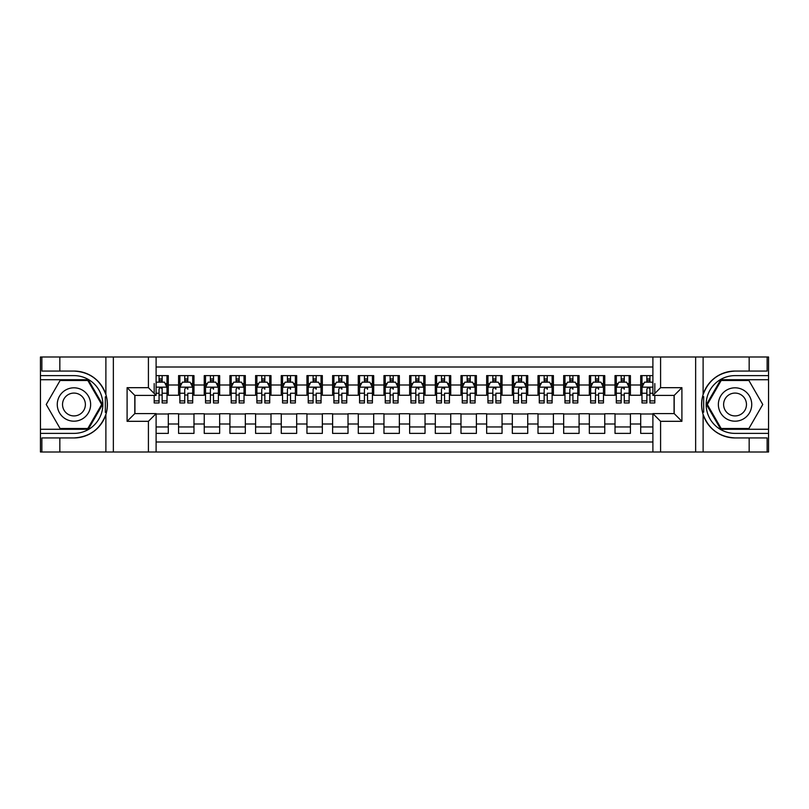 <?xml version="1.0" encoding="UTF-8"?>
<svg xmlns="http://www.w3.org/2000/svg" width="809" height="809" viewBox="0 0 809 809"><rect width="100%" height="100%" fill="white"/><g stroke="black" fill="none" stroke-linecap="round" stroke-linejoin="round"><path stroke-width="1.21" d="M156.107 451.998L652.893 451.998L652.893 413.611L674.2 413.611L674.2 395.389L652.893 395.389L652.893 357.002L156.107 357.002L156.107 395.389L134.8 395.389L134.8 413.611L156.107 413.611L156.107 451.998L59.836 451.998L59.836 437.942L73.953 437.942A33.442 33.442 0 0 0 105.888 414.43C107.84 407.817 107.84 401.193 105.888 394.57A33.442 33.442 0 0 0 73.953 371.058L59.836 371.058L59.836 357.002L40.45 357.002L40.45 429.276L88.262 429.276L102.561 404.5L88.262 379.724L40.45 379.724M652.893 375.619L640.698 375.619L640.698 384.993L630.423 384.993L630.423 395.257L640.698 395.257L640.698 384.993M630.423 384.993L630.423 375.619L615.022 375.619L615.022 384.993L604.758 384.993L604.758 395.257L615.022 395.257L615.022 384.993M604.758 384.993L604.758 375.619L589.346 375.619L589.346 384.993L579.082 384.993L579.082 395.257L589.346 395.257L589.346 384.993M579.082 384.993L579.082 375.619L563.671 375.619L563.671 384.993L553.407 384.993L553.407 395.257L563.671 395.257L563.671 384.993M553.407 384.993L553.407 375.619L538.005 375.619L538.005 384.993L527.731 384.993L527.731 395.257L538.005 395.257L538.005 384.993M527.731 384.993L527.731 375.619L512.33 375.619L512.33 384.993L502.055 384.993L502.055 395.257L512.33 395.257L512.33 384.993M502.055 384.993L502.055 375.619L486.654 375.619L486.654 384.993L476.39 384.993L476.39 395.257L486.654 395.257L486.654 384.993M476.39 384.993L476.39 375.619L460.978 375.619L460.978 384.993L450.714 384.993L450.714 395.257L460.978 395.257L460.978 384.993M450.714 384.993L450.714 375.619L435.313 375.619L435.313 384.993L425.038 384.993L425.038 395.257L435.313 395.257L435.313 384.993M425.038 384.993L425.038 375.619L409.637 375.619L409.637 384.993L399.363 384.993L399.363 395.257L409.637 395.257L409.637 384.993M399.363 384.993L399.363 375.619L383.962 375.619L383.962 384.993L373.687 384.993L373.687 395.257L383.962 395.257L383.962 384.993M373.687 384.993L373.687 375.619L358.286 375.619L358.286 384.993L348.022 384.993L348.022 395.257L358.286 395.257L358.286 384.993M348.022 384.993L348.022 375.619L332.61 375.619L332.61 384.993L322.346 384.993L322.346 395.257L332.61 395.257L332.61 384.993M322.346 384.993L322.346 375.619L306.945 375.619L306.945 384.993L296.67 384.993L296.67 395.257L306.945 395.257L306.945 384.993M296.67 384.993L296.67 375.619L281.269 375.619L281.269 384.993L270.995 384.993L270.995 395.257L281.269 395.257L281.269 384.993M270.995 384.993L270.995 375.619L255.593 375.619L255.593 384.993L245.329 384.993L245.329 395.257L255.593 395.257L255.593 384.993M245.329 384.993L245.329 375.619L229.918 375.619L229.918 384.993L219.654 384.993L219.654 395.257L229.918 395.257L229.918 384.993M219.654 384.993L219.654 375.619L204.242 375.619L204.242 384.993L193.978 384.993L193.978 395.257L204.242 395.257L204.242 384.993M193.978 384.993L193.978 375.619L178.577 375.619L178.577 395.257L168.302 395.257L168.302 375.619L156.107 375.619M156.107 433.381L168.302 433.381L168.302 413.743L178.577 413.743L178.577 433.381L193.978 433.381L193.978 413.743L204.242 413.743L204.242 424.007L193.978 424.007M204.242 424.007L204.242 433.381L219.654 433.381L219.654 413.743L229.918 413.743L229.918 424.007L219.654 424.007M229.918 424.007L229.918 433.381L245.329 433.381L245.329 413.743L255.593 413.743L255.593 424.007L245.329 424.007M255.593 424.007L255.593 433.381L270.995 433.381L270.995 413.743L281.269 413.743L281.269 424.007L270.995 424.007M281.269 424.007L281.269 433.381L296.67 433.381L296.67 413.743L306.945 413.743L306.945 424.007L296.67 424.007M306.945 424.007L306.945 433.381L322.346 433.381L322.346 413.743L332.61 413.743L332.61 424.007L322.346 424.007M332.61 424.007L332.61 433.381L348.022 433.381L348.022 413.743L358.286 413.743L358.286 424.007L348.022 424.007M358.286 424.007L358.286 433.381L373.687 433.381L373.687 413.743L383.962 413.743L383.962 424.007L373.687 424.007M383.962 424.007L383.962 433.381L399.363 433.381L399.363 413.743L409.637 413.743L409.637 424.007L399.363 424.007M409.637 424.007L409.637 433.381L425.038 433.381L425.038 413.743L435.313 413.743L435.313 424.007L425.038 424.007M435.313 424.007L435.313 433.381L450.714 433.381L450.714 413.743L460.978 413.743L460.978 424.007L450.714 424.007M460.978 424.007L460.978 433.381L476.39 433.381L476.39 413.743L486.654 413.743L486.654 424.007L476.39 424.007M486.654 424.007L486.654 433.381L502.055 433.381L502.055 413.743L512.33 413.743L512.33 424.007L502.055 424.007M512.33 424.007L512.33 433.381L527.731 433.381L527.731 413.743L538.005 413.743L538.005 424.007L527.731 424.007M538.005 424.007L538.005 433.381L553.407 433.381L553.407 413.743L563.671 413.743L563.671 424.007L553.407 424.007M563.671 424.007L563.671 433.381L579.082 433.381L579.082 413.743L589.346 413.743L589.346 424.007L579.082 424.007M589.346 424.007L589.346 433.381L604.758 433.381L604.758 413.743L615.022 413.743L615.022 424.007L604.758 424.007M615.022 424.007L615.022 433.381L630.423 433.381L630.423 413.743L640.698 413.743L640.698 424.007L630.423 424.007M652.893 367.013L156.107 367.013M156.107 441.987L652.893 441.987M640.698 424.007L640.698 433.381L652.893 433.381M134.931 395.389L134.931 413.611M674.069 413.611L674.069 395.389M159.06 382.04L162.144 382.04M167.018 382.04L168.302 382.04M159.06 395.004L162.144 395.004M167.018 395.004L168.302 395.004M156.107 413.996L168.302 413.996M156.107 426.96L168.302 426.96M178.577 395.004L179.861 395.004M184.735 395.004L187.819 395.004M192.694 395.004L193.978 395.004M178.577 382.04L179.861 382.04M184.735 382.04L187.819 382.04M192.694 382.04L193.978 382.04M178.577 413.996L193.978 413.996M178.577 426.96L193.978 426.96M204.242 413.996L219.654 413.996M204.242 426.96L219.654 426.96M204.242 382.04L205.526 382.04M210.411 382.04L213.485 382.04M218.369 382.04L219.654 382.04M204.242 395.004L205.526 395.004M210.411 395.004L213.485 395.004M218.369 395.004L219.654 395.004M229.918 413.996L245.329 413.996M229.918 426.96L245.329 426.96M229.918 382.04L231.202 382.04M236.086 382.04L239.161 382.04M244.045 382.04L245.329 382.04M229.918 395.004L231.202 395.004M236.086 395.004L239.161 395.004M244.045 395.004L245.329 395.004M255.593 413.996L270.995 413.996M255.593 426.96L270.995 426.96M255.593 382.04L256.878 382.04M261.752 382.04L264.836 382.04M269.71 382.04L270.995 382.04M255.593 395.004L256.878 395.004M261.752 395.004L264.836 395.004M269.71 395.004L270.995 395.004M281.269 413.996L296.67 413.996M281.269 426.96L296.67 426.96M281.269 382.04L282.553 382.04M287.428 382.04L290.512 382.04M295.386 382.04L296.67 382.04M281.269 395.004L282.553 395.004M287.428 395.004L290.512 395.004M295.386 395.004L296.67 395.004M306.945 413.996L322.346 413.996M306.945 426.96L322.346 426.96M306.945 382.04L308.229 382.04M313.103 382.04L316.188 382.04M321.062 382.04L322.346 382.04M306.945 395.004L308.229 395.004M313.103 395.004L316.188 395.004M321.062 395.004L322.346 395.004M332.61 413.996L348.022 413.996M332.61 426.96L348.022 426.96M332.61 382.04L333.895 382.04M338.779 382.04L341.853 382.04M346.737 382.04L348.022 382.04M332.61 395.004L333.895 395.004M338.779 395.004L341.853 395.004M346.737 395.004L348.022 395.004M358.286 413.996L373.687 413.996M358.286 426.96L373.687 426.96M358.286 382.04L359.57 382.04M364.444 382.04L367.529 382.04M372.413 382.04L373.687 382.04M358.286 395.004L359.57 395.004M364.444 395.004L367.529 395.004M372.413 395.004L373.687 395.004M383.962 413.996L399.363 413.996M383.962 426.96L399.363 426.96M383.962 382.04L385.246 382.04M390.12 382.04L393.204 382.04M398.079 382.04L399.363 382.04M383.962 395.004L385.246 395.004M390.12 395.004L393.204 395.004M398.079 395.004L399.363 395.004M409.637 413.996L425.038 413.996M409.637 426.96L425.038 426.96M409.637 382.04L410.921 382.04M415.796 382.04L418.88 382.04M423.754 382.04L425.038 382.04M409.637 395.004L410.921 395.004M415.796 395.004L418.88 395.004M423.754 395.004L425.038 395.004M435.313 413.996L450.714 413.996M435.313 426.96L450.714 426.96M435.313 382.04L436.587 382.04M441.471 382.04L444.556 382.04M449.43 382.04L450.714 382.04M435.313 395.004L436.587 395.004M441.471 395.004L444.556 395.004M449.43 395.004L450.714 395.004M460.978 413.996L476.39 413.996M460.978 426.96L476.39 426.96M460.978 382.04L462.263 382.04M467.147 382.04L470.221 382.04M475.105 382.04L476.39 382.04M460.978 395.004L462.263 395.004M467.147 395.004L470.221 395.004M475.105 395.004L476.39 395.004M486.654 413.996L502.055 413.996M486.654 426.96L502.055 426.96M486.654 382.04L487.938 382.04M492.812 382.04L495.897 382.04M500.771 382.04L502.055 382.04M486.654 395.004L487.938 395.004M492.812 395.004L495.897 395.004M500.771 395.004L502.055 395.004M512.33 413.996L527.731 413.996M512.33 426.96L527.731 426.96M512.33 382.04L513.614 382.04M518.488 382.04L521.572 382.04M526.447 382.04L527.731 382.04M512.33 395.004L513.614 395.004M518.488 395.004L521.572 395.004M526.447 395.004L527.731 395.004M538.005 413.996L553.407 413.996M538.005 426.96L553.407 426.96M538.005 382.04L539.29 382.04M544.164 382.04L547.248 382.04M552.122 382.04L553.407 382.04M538.005 395.004L539.29 395.004M544.164 395.004L547.248 395.004M552.122 395.004L553.407 395.004M563.671 413.996L579.082 413.996M563.671 426.96L579.082 426.96M563.671 382.04L564.955 382.04M569.839 382.04L572.914 382.04M577.798 382.04L579.082 382.04M563.671 395.004L564.955 395.004M569.839 395.004L572.914 395.004M577.798 395.004L579.082 395.004M589.346 413.996L604.758 413.996M589.346 426.96L604.758 426.96M589.346 382.04L590.631 382.04M595.515 382.04L598.589 382.04M603.474 382.04L604.758 382.04M589.346 395.004L590.631 395.004M595.515 395.004L598.589 395.004M603.474 395.004L604.758 395.004M615.022 413.996L630.423 413.996M615.022 426.96L630.423 426.96M615.022 382.04L616.306 382.04M621.181 382.04L624.265 382.04M629.139 382.04L630.423 382.04M615.022 395.004L616.306 395.004M621.181 395.004L624.265 395.004M629.139 395.004L630.423 395.004M640.698 413.996L652.893 413.996M640.698 426.96L652.893 426.96M640.698 382.04L641.982 382.04M646.856 382.04L649.94 382.04M640.698 395.004L641.982 395.004M646.856 395.004L649.94 395.004M162.144 375.619L162.144 382.161L162.144 378.956L159.06 378.956M154.185 397.886L154.185 399.626M154.185 393.245L154.185 383.577M154.185 400.87L154.185 402.963L159.06 402.963L159.06 400.87L154.185 400.87L154.185 395.389M156.107 383.446L156.754 382.161L164.449 382.161L167.018 387.299L167.018 402.963L162.144 402.963L162.144 387.167M167.018 383.628L167.018 378.956M159.06 397.886L159.06 389.22C160.091 387.248 161.112 387.248 162.144 389.22L162.144 393.245L167.018 393.245L167.018 375.619M159.06 382.161L159.06 375.619M162.144 397.886L162.144 399.626M156.107 393.245L159.06 393.245L159.06 400.87M82.296 390.049A16.686 16.686 0 0 0 59.502 396.157A16.686 16.686 0 0 0 65.61 418.951A16.686 16.686 0 0 0 88.403 412.843A16.686 16.686 0 0 0 82.296 390.049M79.666 394.61A11.427 11.427 0 0 0 64.063 398.786A11.427 11.427 0 0 0 68.239 414.39A11.427 11.427 0 0 0 83.853 410.214A11.427 11.427 0 0 0 79.666 394.61M87.817 428.507L60.099 428.507L46.234 404.5L60.099 380.493L87.817 380.493L101.671 404.5L87.817 428.507M743.39 390.049A16.686 16.686 0 0 0 720.597 396.157A16.686 16.686 0 0 0 726.704 418.951A16.686 16.686 0 0 0 749.498 412.843A16.686 16.686 0 0 0 743.39 390.049M740.761 394.61A11.427 11.427 0 0 0 725.147 398.786A11.427 11.427 0 0 0 729.334 414.39A11.427 11.427 0 0 0 744.937 410.214A11.427 11.427 0 0 0 740.761 394.61M748.901 428.507L721.183 428.507L707.329 404.5L721.183 380.493L748.901 380.493L762.766 404.5L748.901 428.507M105.342 412.206L106.495 412.206A33.442 33.442 0 0 0 106.495 396.804L105.342 396.804L105.342 412.408L106.444 412.408M59.836 357.002L105.888 357.002L105.888 394.57C100.316 379.846 89.668 372.009 73.953 371.058M73.953 437.942C89.668 436.991 100.316 429.154 105.888 414.43L105.888 451.998M148.411 451.998L148.411 421.317L127.094 421.317L127.094 387.683L148.411 387.683L148.411 357.002L113.361 357.002L113.361 451.998M59.836 451.998L40.45 451.998L40.45 429.276M40.45 433.381L73.953 433.381A28.881 28.881 0 0 0 102.834 404.5A28.881 28.881 0 0 0 73.953 375.619L40.45 375.619M105.888 357.002L113.361 357.002M148.411 357.002L156.107 357.002M59.836 437.942L41.866 437.942L41.866 451.998M59.836 371.058L41.866 371.058L41.866 357.002M148.411 421.317L156.107 413.611M127.094 421.317L134.8 413.611M127.094 387.683L134.8 395.389M148.411 387.683L156.107 395.389M105.342 396.804L106.444 396.612M107.273 407.372L107.375 403.327M107.041 399.676L106.869 398.584M703.658 396.794L702.505 396.794A33.442 33.442 0 0 0 702.505 412.196L703.658 412.196L703.658 396.592L702.556 396.592M652.893 357.002L749.164 357.002L749.164 371.058L735.047 371.058A33.442 33.442 0 0 0 703.112 394.57C701.16 401.183 701.16 407.807 703.112 414.43A33.442 33.442 0 0 0 735.047 437.942L749.164 437.942L749.164 451.998L768.55 451.998L768.55 379.724L720.738 379.724L706.439 404.5L720.738 429.276L768.55 429.276M749.164 451.998L703.112 451.998L703.112 414.43C708.684 429.154 719.332 436.991 735.047 437.942M735.047 371.058C719.332 372.009 708.684 379.846 703.112 394.57L703.112 357.002M660.589 357.002L660.589 387.683L681.906 387.683L681.906 421.317L660.589 421.317L660.589 451.998L695.639 451.998L695.639 357.002M749.164 357.002L768.55 357.002L768.55 379.724M768.55 375.619L735.047 375.619A28.881 28.881 0 0 0 706.166 404.5A28.881 28.881 0 0 0 735.047 433.381L768.55 433.381M703.112 451.998L695.639 451.998M660.589 451.998L652.893 451.998M749.164 371.058L767.134 371.058L767.134 357.002M749.164 437.942L767.134 437.942L767.134 451.998M660.589 387.683L652.893 395.389M681.906 387.683L674.2 395.389M681.906 421.317L674.2 413.611M660.589 421.317L652.893 413.611M703.658 412.196L702.556 412.388M701.727 401.628L701.625 405.673M701.959 409.324L702.131 410.416M187.819 375.619L187.819 382.161L187.819 378.956L184.735 378.956M192.694 400.87L187.819 400.87L187.819 402.963L192.694 402.963L192.694 387.299L190.125 382.161L182.419 382.161L179.861 387.299L179.861 393.245L179.861 375.619M179.861 397.886L179.861 399.626M179.861 383.628L179.861 378.956M179.861 400.87L179.861 402.963L184.735 402.963L184.735 400.87L179.861 400.87L179.861 393.245L184.735 393.245L184.735 397.886M192.694 383.628L192.694 378.956M187.819 400.87L187.819 393.245L192.694 393.245L192.694 375.619M184.735 382.161L184.735 375.619M187.819 397.886L187.819 399.626M184.735 400.87L184.735 389.22C185.767 387.248 186.788 387.248 187.819 389.22L187.819 387.167M213.485 375.619L213.485 382.161L213.485 378.956L210.411 378.956M218.369 400.87L213.485 400.87L213.485 402.963L218.369 402.963L218.369 387.299L215.801 382.161L208.095 382.161L205.526 387.299L205.526 393.245L205.526 375.619M205.526 397.886L205.526 399.626M205.526 383.628L205.526 378.956M205.526 400.87L205.526 402.963L210.411 402.963L210.411 400.87L205.526 400.87L205.526 393.245L210.411 393.245L210.411 397.886M218.369 383.628L218.369 378.956M213.485 400.87L213.485 393.245L218.369 393.245L218.369 375.619M210.411 382.161L210.411 375.619M213.485 397.886L213.485 399.626M210.411 400.87L210.411 389.22C211.432 387.248 212.464 387.248 213.485 389.22L213.485 387.167M239.161 375.619L239.161 382.161L239.161 378.956L236.086 378.956M244.045 400.87L239.161 400.87L239.161 402.963L244.045 402.963L244.045 387.299L241.476 382.161L233.771 382.161L231.202 387.299L231.202 393.245L231.202 375.619M231.202 397.886L231.202 399.626M231.202 383.628L231.202 378.956M231.202 400.87L231.202 402.963L236.086 402.963L236.086 400.87L231.202 400.87L231.202 393.245L236.086 393.245L236.086 397.886M244.045 383.628L244.045 378.956M239.161 400.87L239.161 393.245L244.045 393.245L244.045 375.619M236.086 382.161L236.086 375.619M239.161 397.886L239.161 399.626M236.086 400.87L236.086 389.22C237.108 387.248 238.139 387.248 239.161 389.22L239.161 387.167M264.836 375.619L264.836 382.161L264.836 378.956L261.752 378.956M269.71 400.87L264.836 400.87L264.836 402.963L269.71 402.963L269.71 387.299L267.142 382.161L259.446 382.161L256.878 387.299L256.878 393.245L256.878 375.619M256.878 397.886L256.878 399.626M256.878 383.628L256.878 378.956M256.878 400.87L256.878 402.963L261.752 402.963L261.752 400.87L256.878 400.87L256.878 393.245L261.752 393.245L261.752 397.886M269.71 383.628L269.71 378.956M264.836 400.87L264.836 393.245L269.71 393.245L269.71 375.619M261.752 382.161L261.752 375.619M264.836 397.886L264.836 399.626M261.752 400.87L261.752 389.22C262.783 387.248 263.815 387.248 264.836 389.22L264.836 387.167M290.512 375.619L290.512 382.161L290.512 378.956L287.428 378.956M295.386 400.87L290.512 400.87L290.512 402.963L295.386 402.963L295.386 387.299L292.818 382.161L285.122 382.161L282.553 387.299L282.553 393.245L282.553 375.619M282.553 397.886L282.553 399.626M282.553 383.628L282.553 378.956M282.553 400.87L282.553 402.963L287.428 402.963L287.428 400.87L282.553 400.87L282.553 393.245L287.428 393.245L287.428 397.886M295.386 383.628L295.386 378.956M290.512 400.87L290.512 393.245L295.386 393.245L295.386 375.619M287.428 382.161L287.428 375.619M290.512 397.886L290.512 399.626M287.428 400.87L287.428 389.22C288.459 387.248 289.48 387.248 290.512 389.22L290.512 387.167M316.188 375.619L316.188 382.161L316.188 378.956L313.103 378.956M321.062 400.87L316.188 400.87L316.188 402.963L321.062 402.963L321.062 387.299L318.493 382.161L310.787 382.161L308.229 387.299L308.229 393.245L308.229 375.619M308.229 397.886L308.229 399.626M308.229 383.628L308.229 378.956M308.229 400.87L308.229 402.963L313.103 402.963L313.103 400.87L308.229 400.87L308.229 393.245L313.103 393.245L313.103 397.886M321.062 383.628L321.062 378.956M316.188 400.87L316.188 393.245L321.062 393.245L321.062 375.619M313.103 382.161L313.103 375.619M316.188 397.886L316.188 399.626M313.103 400.87L313.103 389.22C314.135 387.248 315.156 387.248 316.188 389.22L316.188 387.167M341.853 375.619L341.853 382.161L341.853 378.956L338.779 378.956M346.737 400.87L341.853 400.87L341.853 402.963L346.737 402.963L346.737 387.299L344.169 382.161L336.463 382.161L333.895 387.299L333.895 393.245L333.895 375.619M333.895 397.886L333.895 399.626M333.895 383.628L333.895 378.956M333.895 400.87L333.895 402.963L338.779 402.963L338.779 400.87L333.895 400.87L333.895 393.245L338.779 393.245L338.779 397.886M346.737 383.628L346.737 378.956M341.853 400.87L341.853 393.245L346.737 393.245L346.737 375.619M338.779 382.161L338.779 375.619M341.853 397.886L341.853 399.626M338.779 400.87L338.779 389.22C339.8 387.248 340.832 387.248 341.853 389.22L341.853 387.167M367.529 375.619L367.529 382.161L367.529 378.956L364.444 378.956M372.413 400.87L367.529 400.87L367.529 402.963L372.413 402.963L372.413 387.299L369.844 382.161L362.139 382.161L359.57 387.299L359.57 393.245L359.57 375.619M359.57 397.886L359.57 399.626M359.57 383.628L359.57 378.956M359.57 400.87L359.57 402.963L364.444 402.963L364.444 400.87L359.57 400.87L359.57 393.245L364.444 393.245L364.444 397.886M372.413 383.628L372.413 378.956M367.529 400.87L367.529 393.245L372.413 393.245L372.413 375.619M364.444 382.161L364.444 375.619M367.529 397.886L367.529 399.626M364.444 400.87L364.444 389.22C365.476 387.248 366.507 387.248 367.529 389.22L367.529 387.167M393.204 375.619L393.204 382.161L393.204 378.956L390.12 378.956M398.079 400.87L393.204 400.87L393.204 402.963L398.079 402.963L398.079 387.299L395.51 382.161L387.814 382.161L385.246 387.299L385.246 393.245L385.246 375.619M385.246 397.886L385.246 399.626M385.246 383.628L385.246 378.956M385.246 400.87L385.246 402.963L390.12 402.963L390.12 400.87L385.246 400.87L385.246 393.245L390.12 393.245L390.12 397.886M398.079 383.628L398.079 378.956M393.204 400.87L393.204 393.245L398.079 393.245L398.079 375.619M390.12 382.161L390.12 375.619M393.204 397.886L393.204 399.626M390.12 400.87L390.12 389.22C391.151 387.248 392.183 387.248 393.204 389.22L393.204 387.167M418.88 375.619L418.88 382.161L418.88 378.956L415.796 378.956M423.754 400.87L418.88 400.87L418.88 402.963L423.754 402.963L423.754 387.299L421.186 382.161L413.49 382.161L410.921 387.299L410.921 393.245L410.921 375.619M410.921 397.886L410.921 399.626M410.921 383.628L410.921 378.956M410.921 400.87L410.921 402.963L415.796 402.963L415.796 400.87L410.921 400.87L410.921 393.245L415.796 393.245L415.796 397.886M423.754 383.628L423.754 378.956M418.88 400.87L418.88 393.245L423.754 393.245L423.754 375.619M415.796 382.161L415.796 375.619M418.88 397.886L418.88 399.626M415.796 400.87L415.796 389.22C416.827 387.248 417.849 387.248 418.88 389.22L418.88 387.167M444.556 375.619L444.556 382.161L444.556 378.956L441.471 378.956M449.43 400.87L444.556 400.87L444.556 402.963L449.43 402.963L449.43 387.299L446.861 382.161L439.156 382.161L436.587 387.299L436.587 393.245L436.587 375.619M436.587 397.886L436.587 399.626M436.587 383.628L436.587 378.956M436.587 400.87L436.587 402.963L441.471 402.963L441.471 400.87L436.587 400.87L436.587 393.245L441.471 393.245L441.471 397.886M449.43 383.628L449.43 378.956M444.556 400.87L444.556 393.245L449.43 393.245L449.43 375.619M441.471 382.161L441.471 375.619M444.556 397.886L444.556 399.626M441.471 400.87L441.471 389.22C442.503 387.248 443.524 387.248 444.556 389.22L444.556 387.167M470.221 375.619L470.221 382.161L470.221 378.956L467.147 378.956M475.105 400.87L470.221 400.87L470.221 402.963L475.105 402.963L475.105 387.299L472.537 382.161L464.831 382.161L462.263 387.299L462.263 393.245L462.263 375.619M462.263 397.886L462.263 399.626M462.263 383.628L462.263 378.956M462.263 400.87L462.263 402.963L467.147 402.963L467.147 400.87L462.263 400.87L462.263 393.245L467.147 393.245L467.147 397.886M475.105 383.628L475.105 378.956M470.221 400.87L470.221 393.245L475.105 393.245L475.105 375.619M467.147 382.161L467.147 375.619M470.221 397.886L470.221 399.626M467.147 400.87L467.147 389.22C468.168 387.248 469.2 387.248 470.221 389.22L470.221 387.167M495.897 375.619L495.897 382.161L495.897 378.956L492.812 378.956M500.771 400.87L495.897 400.87L495.897 402.963L500.771 402.963L500.771 387.299L498.213 382.161L490.507 382.161L487.938 387.299L487.938 393.245L487.938 375.619M487.938 397.886L487.938 399.626M487.938 383.628L487.938 378.956M487.938 400.87L487.938 402.963L492.812 402.963L492.812 400.87L487.938 400.87L487.938 393.245L492.812 393.245L492.812 397.886M500.771 383.628L500.771 378.956M495.897 400.87L495.897 393.245L500.771 393.245L500.771 375.619M492.812 382.161L492.812 375.619M495.897 397.886L495.897 399.626M492.812 400.87L492.812 389.22C493.844 387.248 494.875 387.248 495.897 389.22L495.897 387.167M521.572 375.619L521.572 382.161L521.572 378.956L518.488 378.956M526.447 400.87L521.572 400.87L521.572 402.963L526.447 402.963L526.447 387.299L523.878 382.161L516.182 382.161L513.614 387.299L513.614 393.245L513.614 375.619M513.614 397.886L513.614 399.626M513.614 383.628L513.614 378.956M513.614 400.87L513.614 402.963L518.488 402.963L518.488 400.87L513.614 400.87L513.614 393.245L518.488 393.245L518.488 397.886M526.447 383.628L526.447 378.956M521.572 400.87L521.572 393.245L526.447 393.245L526.447 375.619M518.488 382.161L518.488 375.619M521.572 397.886L521.572 399.626M518.488 400.87L518.488 389.22C519.52 387.248 520.541 387.248 521.572 389.22L521.572 387.167M547.248 375.619L547.248 382.161L547.248 378.956L544.164 378.956M552.122 400.87L547.248 400.87L547.248 402.963L552.122 402.963L552.122 387.299L549.554 382.161L541.858 382.161L539.29 387.299L539.29 393.245L539.29 375.619M539.29 397.886L539.29 399.626M539.29 383.628L539.29 378.956M539.29 400.87L539.29 402.963L544.164 402.963L544.164 400.87L539.29 400.87L539.29 393.245L544.164 393.245L544.164 397.886M552.122 383.628L552.122 378.956M547.248 400.87L547.248 393.245L552.122 393.245L552.122 375.619M544.164 382.161L544.164 375.619M547.248 397.886L547.248 399.626M544.164 400.87L544.164 389.22C545.195 387.248 546.217 387.248 547.248 389.22L547.248 387.167M572.914 375.619L572.914 382.161L572.914 378.956L569.839 378.956M577.798 400.87L572.914 400.87L572.914 402.963L577.798 402.963L577.798 387.299L575.229 382.161L567.524 382.161L564.955 387.299L564.955 393.245L564.955 375.619M564.955 397.886L564.955 399.626M564.955 383.628L564.955 378.956M564.955 400.87L564.955 402.963L569.839 402.963L569.839 400.87L564.955 400.87L564.955 393.245L569.839 393.245L569.839 397.886M577.798 383.628L577.798 378.956M572.914 400.87L572.914 393.245L577.798 393.245L577.798 375.619M569.839 382.161L569.839 375.619M572.914 397.886L572.914 399.626M569.839 400.87L569.839 389.22C570.861 387.248 571.892 387.248 572.914 389.22L572.914 387.167M598.589 375.619L598.589 382.161L598.589 378.956L595.515 378.956M603.474 400.87L598.589 400.87L598.589 402.963L603.474 402.963L603.474 387.299L600.905 382.161L593.199 382.161L590.631 387.299L590.631 393.245L590.631 375.619M590.631 397.886L590.631 399.626M590.631 383.628L590.631 378.956M590.631 400.87L590.631 402.963L595.515 402.963L595.515 400.87L590.631 400.87L590.631 393.245L595.515 393.245L595.515 397.886M603.474 383.628L603.474 378.956M598.589 400.87L598.589 393.245L603.474 393.245L603.474 375.619M595.515 382.161L595.515 375.619M598.589 397.886L598.589 399.626M595.515 400.87L595.515 389.22C596.536 387.248 597.568 387.248 598.589 389.22L598.589 387.167M624.265 375.619L624.265 382.161L624.265 378.956L621.181 378.956M629.139 400.87L624.265 400.87L624.265 402.963L629.139 402.963L629.139 387.299L626.581 382.161L618.875 382.161L616.306 387.299L616.306 393.245L616.306 375.619M616.306 397.886L616.306 399.626M616.306 383.628L616.306 378.956M616.306 400.87L616.306 402.963L621.181 402.963L621.181 400.87L616.306 400.87L616.306 393.245L621.181 393.245L621.181 397.886M629.139 383.628L629.139 378.956M624.265 400.87L624.265 393.245L629.139 393.245L629.139 375.619M621.181 382.161L621.181 375.619M624.265 397.886L624.265 399.626M621.181 400.87L621.181 389.22C622.212 387.248 623.243 387.248 624.265 389.22L624.265 387.167M649.94 375.619L649.94 382.161L649.94 378.956L646.856 378.956M652.893 383.446L652.246 382.161L644.551 382.161L641.982 387.299L641.982 393.245L641.982 375.619M641.982 397.886L641.982 399.626M641.982 383.628L641.982 378.956M641.982 400.87L641.982 402.963L646.856 402.963L646.856 400.87L641.982 400.87L641.982 393.245L646.856 393.245L646.856 397.886M654.815 395.389L654.815 402.963L649.94 402.963L649.94 387.167M654.815 393.245L654.815 383.577M646.856 382.161L646.856 375.619M649.94 397.886L649.94 399.626M652.893 393.245L649.94 393.245L649.94 389.22C648.909 387.248 647.888 387.248 646.856 389.22L646.856 400.87M178.577 424.007L168.302 424.007M178.577 384.993L168.302 384.993M166.957 387.167L156.107 387.167M165.157 383.577L167.018 383.577M167.018 400.87L162.144 400.87M162.144 380.584L159.06 380.584M192.633 387.167L179.922 387.167M179.861 383.577L181.722 383.577M190.833 383.577L192.694 383.577M187.819 380.584L184.735 380.584M218.299 387.167L205.597 387.167M205.526 383.577L207.387 383.577M216.509 383.577L218.369 383.577M213.485 380.584L210.411 380.584M243.974 387.167L231.273 387.167M231.202 383.577L233.063 383.577M242.184 383.577L244.045 383.577M239.161 380.584L236.086 380.584M269.65 387.167L256.938 387.167M256.878 383.577L258.738 383.577M267.85 383.577L269.71 383.577M264.836 380.584L261.752 380.584M295.325 387.167L282.614 387.167M282.553 383.577L284.414 383.577M293.525 383.577L295.386 383.577M290.512 380.584L287.428 380.584M321.001 387.167L308.29 387.167M308.229 383.577L310.09 383.577M319.201 383.577L321.062 383.577M316.188 380.584L313.103 380.584M346.667 387.167L333.965 387.167M333.895 383.577L335.755 383.577M344.877 383.577L346.737 383.577M341.853 380.584L338.779 380.584M372.342 387.167L359.631 387.167M359.57 383.577L361.431 383.577M370.542 383.577L372.413 383.577M367.529 380.584L364.444 380.584M398.018 387.167L385.306 387.167M385.246 383.577L387.106 383.577M396.218 383.577L398.079 383.577M393.204 380.584L390.12 380.584M423.694 387.167L410.982 387.167M410.921 383.577L412.782 383.577M421.893 383.577L423.754 383.577M418.88 380.584L415.796 380.584M449.369 387.167L436.658 387.167M436.587 383.577L438.458 383.577M447.569 383.577L449.43 383.577M444.556 380.584L441.471 380.584M475.035 387.167L462.333 387.167M462.263 383.577L464.123 383.577M473.245 383.577L475.105 383.577M470.221 380.584L467.147 380.584M500.71 387.167L487.999 387.167M487.938 383.577L489.799 383.577M498.91 383.577L500.771 383.577M495.897 380.584L492.812 380.584M526.386 387.167L513.675 387.167M513.614 383.577L515.475 383.577M524.586 383.577L526.447 383.577M521.572 380.584L518.488 380.584M552.062 387.167L539.35 387.167M539.29 383.577L541.15 383.577M550.262 383.577L552.122 383.577M547.248 380.584L544.164 380.584M577.727 387.167L565.026 387.167M564.955 383.577L566.816 383.577M575.937 383.577L577.798 383.577M572.914 380.584L569.839 380.584M603.403 387.167L590.701 387.167M590.631 383.577L592.491 383.577M601.613 383.577L603.474 383.577M598.589 380.584L595.515 380.584M629.078 387.167L616.367 387.167M616.306 383.577L618.167 383.577M627.278 383.577L629.139 383.577M624.265 380.584L621.181 380.584M652.893 387.167L642.043 387.167M641.982 383.577L643.843 383.577M654.815 400.87L649.94 400.87M649.94 380.584L646.856 380.584"/></g></svg>
